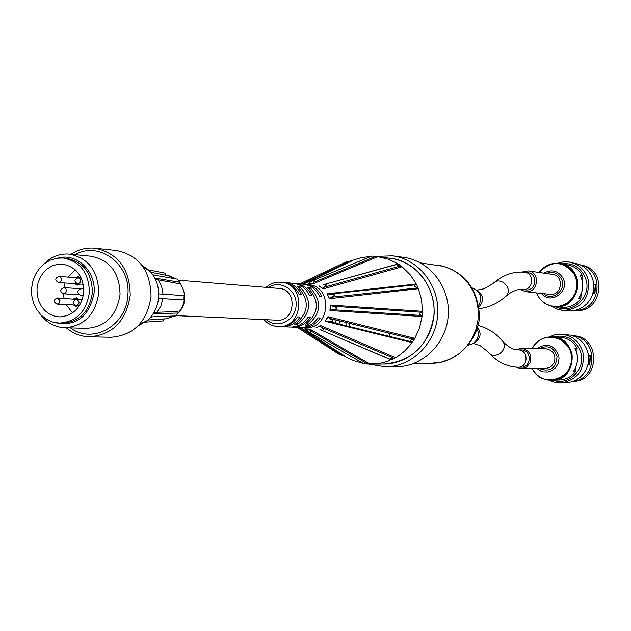 <?xml version="1.0" encoding="UTF-8"?>
<svg xmlns="http://www.w3.org/2000/svg" width="631" height="631" viewBox="0 0 631 631"><rect width="100%" height="100%" fill="white"/><g stroke="black" fill="none" stroke-linecap="round" stroke-linejoin="round"><path stroke-width="0.95" d="M558.916 338.768C572.901 347.381 575.48 358.763 566.67 372.905M573.114 381.384L573.169 381.376C600.523 381.503 600.475 335.731 573.137 335.81L573.082 335.802M577.136 348.383L574.896 348.17C578.832 356.365 578.272 364.213 573.2 371.698L573.319 371.541M573.2 371.698L575.48 371.485M575.922 366.879L575.401 371.651C571.363 376.825 566.141 379.602 559.721 379.972L552.362 380.233C578.359 380.43 578.327 336.757 552.346 336.907L559.705 337.183C567.34 337.735 573.137 341.403 577.089 348.209L575.038 348.407M577.136 348.446L576.9 353.352M588.549 355.971L590.435 355.734L588.502 355.584M588.589 356.01L590.095 356.129L589.804 364.56L590.435 355.734M573.508 381.234C597.999 378.758 597.959 338.476 573.476 335.952M577.294 355.403L576.915 353.234M549.222 380.193L554.98 382.378L560.21 382.97L571.276 381.968L576.04 380.075L580.291 377.164L583.833 373.363L586.491 368.859L588.139 363.858L588.691 358.605L588.131 353.352L586.475 348.359L583.809 343.848L580.268 340.038L576.008 337.12L571.244 335.219L560.186 334.185L554.957 334.769L549.199 336.93M532.264 348.47C536.563 340.795 543.015 336.938 551.636 336.883L552.228 336.899C562.844 338.05 569.477 343.99 572.112 354.725C572.901 369.435 566.275 377.937 552.243 380.233L551.652 380.256C545.066 380.327 539.56 377.859 535.127 372.834M575.306 310.373L575.354 310.373C602.471 313.899 608.3 268.498 581.143 265.17L581.096 265.162M582.374 275.597L582.358 275.439C579.013 269.611 574.115 266.085 567.64 264.87C574.1 266.077 578.99 269.595 582.326 275.424L580.149 275.1C584.093 283.248 583.533 291.088 578.461 298.637L578.588 298.471M578.461 298.637L580.709 298.708M580.891 297.856L580.638 298.873C575.851 304.923 569.714 307.739 562.213 307.313L554.886 306.658C580.646 310.089 586.199 266.771 560.375 263.679L567.64 264.87M582.161 280.306L582.35 275.439L582.153 280.267M593.803 284.636L595.23 284.731L594.67 292.705L593.132 292.61L594.946 293.147L595.577 284.321L593.763 284.202M595.238 284.731L595.577 284.321M575.724 310.271C600.318 310.854 605.444 270.912 581.474 265.359M581.19 293.857L581.743 292.232M581.837 292.24L581.869 291.822M582.555 282.309L582.484 281.868M551.762 306.232L557.197 309.111L562.308 310.349L573.405 310.72L578.375 309.442L582.965 307.076L586.964 303.748L590.182 299.615L592.454 294.858L593.676 289.724L593.787 284.447L592.785 279.281L590.719 274.469L587.69 270.257L583.833 266.826L579.345 264.35L568.499 261.952L563.238 261.881L557.244 263.316M542.321 268.853C547.361 264.421 553.142 262.662 559.681 263.569L560.265 263.663C566.764 264.878 571.694 268.42 575.078 274.272C583.628 288.517 570.85 308.804 554.767 306.65L554.184 306.595C547.629 305.854 542.471 302.714 538.708 297.169M518.075 367.226C528.368 367.542 528.865 350.189 518.572 349.842L521.766 349.889C532.012 350.237 531.515 367.502 521.269 367.187L518.075 367.226C507.158 366.863 497.685 362.297 489.64 353.534M516.174 349.677L521.316 348.273L545.768 348.706C553.411 350.252 556.234 354.93 554.247 362.73L550.8 366.832L546.533 368.362L521.316 368.78L515.874 367.171M521.316 348.273C529.235 349.889 532.17 354.748 530.103 362.864L526.53 367.139L521.316 368.78M527.847 272.687L527.918 272.695C538.432 273.736 536.161 291.483 525.726 289.874L522.145 289.479C519.25 288.864 515.109 290.134 509.73 293.281L504.571 297.28M477.123 328.357C479.702 335.329 477.872 340.63 471.633 344.258L468.447 345.086M472.043 287.862C480.562 291.309 482.754 297.335 478.621 305.948M263.837 319.586L267.292 322.796L271.33 325.091L275.747 326.361L279.872 326.653C287.318 326.684 293.257 323.419 297.682 316.872L300.088 316.991C295.671 323.522 289.747 326.771 282.325 326.748L290.315 327.047C297.682 327.071 303.55 323.853 307.936 317.385L310.286 317.503C305.917 323.955 300.056 327.166 292.705 327.134L291.514 327.055M292.705 327.134L300.498 327.434C307.794 327.457 313.607 324.279 317.945 317.89L320.232 318C315.91 324.373 310.113 327.544 302.833 327.521L301.673 327.442M282.325 326.748L281.103 326.661M309.908 289.195L310.034 287.539C322.338 301.042 321.447 313.575 307.336 325.146L307.455 323.537M307.336 325.146L305.002 325.052C319.136 313.449 320.035 300.877 307.699 287.342L310.034 287.539M299.788 288.375L299.906 286.671C312.345 300.332 311.438 313.023 297.185 324.736L297.304 323.072M297.185 324.736L294.787 324.634C309.072 312.889 309.987 300.167 297.516 286.466L299.906 286.671M294.275 283.445L295.474 283.508C302.904 284.439 308.37 288.477 311.848 295.631L309.505 295.45C306.011 288.28 300.537 284.226 293.084 283.295L285.125 282.585C292.642 283.524 298.155 287.618 301.673 294.851L299.268 294.669C295.742 287.413 290.213 283.311 282.68 282.373L278.547 282.144L274.004 282.838L269.713 284.613L265.88 287.357M283.903 282.522L285.125 282.585M304.402 284.344L305.57 284.415C312.929 285.33 318.332 289.321 321.786 296.389L319.491 296.215C316.036 289.132 310.618 285.125 303.243 284.202L295.474 283.508M339.502 320.848L340.251 324.31M371.091 256.367L361.255 257.653L349.755 261.195L301.926 284.084M377.693 256.667L375.571 256.407L313.497 282.412L312.763 283.587L313.205 283.776L377.693 256.667L388.664 259.27L398.074 263.924L323.088 284.778C327.032 283.895 327.394 284.723 324.176 287.255L322.796 288.493L323.096 288.895L402.097 266.779L400.18 266.045L401.442 266.243C397.94 265.556 396.544 264.917 397.254 264.318L398.784 264.357L401.387 266.258M398.721 264.373L397.711 264.294M416.61 284.81L415.577 284.81L416.271 284.045L415.498 282.609L410.055 274.58L402.097 266.779M418.014 287.886L418.061 287.894C414.322 286.805 413.557 285.78 415.797 284.794L416.681 284.802L418.085 287.878L331.125 297.248L329.169 298.195L329.24 298.692L418.392 288.69L416.878 287.665M422.36 312.211L421.263 312.274L422.431 311.335L421.563 299.772L418.392 288.69M414.346 339.084L413.187 339.162L414.827 338.342L419.552 327.836L422.06 316.517L421.043 315.445L422.163 315.642C418.55 314.262 418.637 313.118 422.431 312.219L422.186 315.642M394.801 358.077L393.578 358.132L395.582 357.667L398.279 356.002L404.574 351.096L411.104 343.942L412.067 342.625L411.491 341.789L412.516 341.923M390.889 359.504L391.898 359.552M310.058 330.502C311.391 332.774 311.075 333.334 309.111 332.182L304.899 328.743L309.963 329.13L309.49 329.256L310.058 330.502L367.857 364.103L380.256 363.338L387.174 361.5L391.141 359.544M299.031 327.379L342.996 355.632L353.786 360.751L363.243 363.44M278.026 326.582C303.708 328.696 306.587 283.351 280.842 282.207M268.475 287.57C280.369 279.202 297.367 290.118 296.113 305.451C295.418 320.824 277.175 329.5 266.44 319.696M302.833 327.521L305.507 327.623C330.486 329.666 333.271 285.772 308.228 284.652L305.57 284.415M177.981 280.164L279.186 288.446C297.722 289.156 295.647 321.818 277.167 320.185L276.757 320.162M345.015 356.16L300.474 327.426M304.899 328.743L305.712 329.216M369.995 364.134L309.963 329.13M315.879 327.907L320.477 325.509L320.122 325.856L321.313 327.26C324.129 330.171 323.671 330.944 319.933 329.563L391.188 359.899M395.582 357.667L320.477 325.509M325.068 321.25L327.946 316.699L327.805 317.18L329.611 318.379C334.122 321.187 333.515 322.149 327.797 321.25L325.068 321.25L412.067 342.625M414.827 338.342L327.946 316.699M329.958 310.547L330.352 305.073L332.703 306.248C338.216 307.786 338.137 308.93 332.45 309.703L329.958 310.547L422.06 316.517M422.431 311.335L330.352 305.073M329.24 298.692L327.032 293.778L329.737 294.149C335.526 294.038 335.992 295.071 331.125 297.248M416.271 284.045L327.032 293.778M323.096 288.895L318.892 285.859M313.205 283.776L308.141 283.429L312.763 280.606C314.908 279.707 315.153 280.314 313.497 282.412M309.08 283.035L308.141 283.429M303.266 284.202L351.838 260.942M350.221 261.195L346.316 261.77L302.083 282.735M300.435 283.95L301.5 283.011L301.973 283.989M312.763 283.587L308.583 283.303M376.888 256.557L371.856 256.052L313.591 280.259M322.796 288.493L319.333 285.985M329.169 298.195L327.347 294.133M330.131 310.081L330.455 305.562M414.393 339.084L412.579 341.939L411.68 341.836C409.637 340.59 410.552 339.675 414.409 339.099M325.43 320.934L327.805 317.18M394.856 358.077L391.961 359.583L390.415 359.418C389.832 358.763 391.315 358.321 394.864 358.1M316.336 327.836L320.122 325.856M369.182 364.119L364.119 363.945L309.884 332.632M305.317 328.932L309.49 329.256M298.834 328.499L339.683 354.614L343.445 355.687M298.913 327.371L298.297 328.159L297.548 327.315M158.767 293.88L184.118 295.639L183.929 299.977L158.555 298.376M183.929 299.977L158.562 298.345M166.095 275.266L165.346 273.191L147.22 269.618M152.947 274.966L177.066 279.076L179.717 282.238L179.188 283.674L155.431 279.336M179.717 282.238L154.8 278.066M143.773 322.244L163.287 320.903L164.21 319.034L163.334 318.97M147.883 320.027L164.21 318.931M152.055 316.833L149.681 318.229M152.473 274.28L153.57 275.069M158.46 280.235L161.717 286.805L163.035 294.18M162.845 298.668L160.897 305.94L157.08 312.266L177.981 311.564L178.392 313L175.473 315.942L150.864 316.88M153.759 312.779L157.08 312.266M153.073 313.875L178.392 313M79.577 284.053L77.392 284.731L75.294 283.729M75.736 277.687L77.952 277.001L79.932 277.9M77.447 305.625L75.957 305.917L73.835 304.954M74.166 298.905L76.375 298.179L78.796 299.52M83.363 295.718L81.005 295.363M80.823 288.635L83.836 288.233M75.215 277.648L77.984 276.615L80.468 277.94M80.098 284.092L77.368 285.117L74.773 283.69M73.646 298.881L76.398 297.793L79.261 299.544M78.134 305.656L75.933 306.303L73.322 304.931M83.868 288.832L80.965 288.643C76.998 290.607 76.848 292.831 80.508 295.332L83.395 295.545M72.541 312.913L66.113 304.568M64.023 298.337L63.455 293.794M63.849 287.626L65.048 283.003M67.967 277.096L75.27 269.808M83.82 292.216C81.375 307.747 73.188 315.973 59.251 316.896L53.982 316.005L49.052 313.796L44.706 310.389L41.181 305.964L38.641 300.742L37.229 294.993L37 289.022L37.978 283.122L40.108 277.601L43.287 272.742L47.349 268.79L52.081 265.959L57.255 264.389L62.595 264.176C76.485 266.929 83.56 276.283 83.82 292.216M89.373 292.626C86.368 311.73 76.304 321.889 59.18 323.104L52.641 322.039L46.52 319.325L41.125 315.121L36.74 309.647L33.593 303.188L31.834 296.073L31.55 288.675L32.765 281.371L35.407 274.532L39.351 268.522L44.391 263.64L50.267 260.153L56.687 258.237L63.305 258.008C80.366 261.471 89.058 273.01 89.373 292.626M63.305 258.008L66.381 258.292C83.41 261.755 92.079 273.262 92.386 292.816C89.397 311.872 79.356 321.999 62.264 323.206L59.18 323.104M375.753 256.407L392.553 255.831C418.921 259.254 439.704 285.946 437.74 314.435C436.092 342.941 412.098 366.8 385.509 366.863L368.827 364.134M392.553 255.831L403.666 257.361C429.695 260.737 450.203 287.042 448.27 315.106C446.645 343.185 422.975 366.69 396.725 366.745L385.509 366.863M346.49 325.841L345.772 322.409M349.882 326.669L349.053 323.222M552.275 274.351L552.393 274.367C564.627 275.605 562 296.176 549.838 294.338L525.552 291.688L520.307 289.432M522.121 272L528.202 270.896C540.893 272.182 538.156 293.596 525.552 291.688M89.35 336.804L110.859 337.269C133.685 335.447 147.078 321.905 151.038 296.625C150.635 270.691 139.072 255.31 116.364 250.491L94.965 248.228C118.06 253.134 129.82 268.83 130.223 295.316C126.192 321.116 112.563 334.951 89.35 336.804C80.736 336.528 73.022 333.515 66.216 327.773M43.657 264.223C50.969 256.754 59.527 253.386 69.331 254.119C88.577 258.087 98.373 271.133 98.72 293.249C95.344 314.806 83.986 326.29 64.662 327.726C54.842 327.205 46.781 322.788 40.471 314.459M54.061 322.417C75.704 327.142 89.042 317.314 94.082 292.926C96.212 271.338 76.722 252.589 58.147 258.04M70.491 327.899C92.536 344.81 126.681 325.628 127.848 295.142C131.059 264.499 99.375 240.537 75.128 254.679M69.331 254.119L91.132 256.249C110.062 260.146 119.693 272.931 120.04 294.598C116.727 315.705 105.566 326.961 86.557 328.365L64.662 327.726M70.877 254.269C78.354 249.426 86.384 247.415 94.965 248.228M141.723 264.973L150.312 271.582C156.409 278.665 159.193 287.144 158.681 297.02C157.821 306.65 153.996 314.522 147.204 320.627L137.85 326.101M588.139 363.842L589.528 363.953L588.139 363.842M575.488 371.422L573.382 371.47M589.52 364.103L588.108 363.992M588.013 364.418L589.804 364.56M553.008 336.93C566.488 334.083 575.764 339.289 580.843 352.563C585.962 369.103 568.72 386.133 553.024 380.209M549.183 380.193L554.957 382.378L561.085 382.954C577.822 379.854 585.087 369.577 582.878 352.114C579.321 341.284 572.049 335.313 561.062 334.209L554.933 334.769L549.167 336.938M595.222 284.849L593.81 284.755L595.222 284.849M581.183 293.794L580.891 297.848M580.725 298.644L578.635 298.416M582.374 275.66L580.299 275.353M593.022 293.013L594.946 293.147M561.022 263.79C573.382 262.488 581.735 267.828 586.073 279.825C591.649 297.532 571.457 315.192 555.54 306.713M551.723 306.224L557.173 309.103L563.183 310.436C581.735 308.859 590.048 298.518 588.108 279.415C585.111 269.887 578.864 264.113 569.375 262.086L563.215 261.881L557.205 263.316M501.432 339.896L502.86 341.497C509.138 350.095 493.836 360.932 488.149 351.932L480.38 345.82L473.218 343.406M477.47 327.118C481.8 333.554 480.704 338.752 474.181 342.704M539.166 348.588C547.787 344.644 553.742 347.263 557.023 356.436C556.116 368.465 550.161 372.495 539.174 368.504M532.296 348.47C540.302 330.723 568.657 335.156 571.205 354.748C576.348 377.993 541.958 390.053 532.304 368.614C536.571 376.297 543.031 380.177 551.652 380.256C565.699 377.953 572.325 369.443 571.536 354.725C568.902 343.974 562.268 338.027 551.636 336.883M537.02 348.549C547.101 342.357 554.365 344.889 558.814 356.152L559.027 358.566L558.206 363.306L555.84 367.455L552.22 370.476L547.811 371.998L543.173 371.84L540.941 371.123L537.028 368.536M524.677 272.245L524.747 272.253C535.096 273.255 533.234 290.694 522.902 289.55L522.547 289.519M476.886 290.189L484.214 288.753L493.024 283.571C499.87 275.431 513.555 288.257 506.172 295.907C498.545 303.061 489.482 307.329 478.976 308.725M477.754 291.017C483.819 295.915 484.158 301.271 478.787 307.084M420.554 262.93L443.372 266.321L452.356 269.768L460.488 275.1L467.405 282.089L472.816 290.441L476.476 299.812L478.235 309.789L478.006 319.956L475.806 329.871L471.728 339.107L465.946 347.263L458.713 354.007L450.345 359.039L441.203 362.162L431.675 363.251C460.007 363.803 481.414 333.728 479.237 313.291C476.997 288.848 465.102 273.199 443.554 266.353L440.564 265.675M390.124 336.552L388.609 333.058M384.145 364.079C412.792 361.177 429.466 344.447 434.191 313.891C434.806 281.055 411.089 260.106 390.849 258.418C416.01 261.589 435.879 287.034 434.002 314.199C432.432 341.379 409.511 364.111 384.145 364.079L371.762 364.158M335.597 323.167L334.974 319.72M400.18 266.045L324.176 287.255M329.737 294.149L415.577 284.81M421.043 315.445L332.45 309.703M332.703 306.248L421.263 312.274M411.491 341.789L327.797 321.25M329.611 318.379L413.187 339.162M321.313 327.26L393.578 358.132M174.495 315.981L166.75 318.742L164.991 318.852M167.728 275.589L175.765 278.855M179.63 282.491C186.571 292.879 186.145 302.99 178.344 312.826M77.747 283.926C73.93 281.584 74.079 279.525 78.197 277.766L79.979 278.705L80.721 280.898L80.405 282.238L77.747 283.926L83.324 284.321M58.486 282.538C54.739 280.172 54.905 278.129 58.991 276.41L60.86 277.466L61.483 279.722L60.513 281.805L58.494 282.538L77.085 283.808M58.991 276.41L77.321 277.821M57.066 304.11C53.217 301.847 53.327 299.796 57.397 297.958L59.929 300.506L59.953 301.192L59.03 303.322L57.066 304.11L74.639 305.002M57.397 297.958L76.698 299.402M76.028 299.433L76.596 299.394C80.011 301.642 79.9 303.692 76.264 305.562L79.403 305.719M63.565 293.801C59.716 291.49 59.842 289.432 63.952 287.626L65.892 288.746L66.484 291.009L65.703 292.863L63.565 293.801L79.009 294.74M546.162 273.468C552.385 271.125 557.362 272.758 561.085 278.366C567.64 289.164 552.701 302.154 543.583 293.66M539.15 272.466C551.533 260.075 563.207 260.666 574.186 274.24L576.064 278.886L576.837 283.871L576.458 288.919L574.959 293.738L572.412 298.084L568.965 301.705L564.8 304.394L560.162 306.027L555.304 306.5L550.484 305.79L545.965 303.945L542.005 301.066L538.803 297.311L536.539 292.887M539.119 272.458C544.364 265.517 551.218 262.559 559.681 263.569C566.181 264.783 571.126 268.325 574.502 274.185C583.068 288.446 570.274 308.748 554.184 306.595C545.736 305.475 539.844 300.908 536.516 292.887M543.954 273.152C551.486 269.043 557.741 270.533 562.702 277.616C570.724 290.915 550.816 305.585 541.366 293.415M559.705 337.183C567.364 337.735 573.169 341.418 577.12 348.225L576.908 353.399M575.937 366.84L575.433 371.635C571.394 376.817 566.157 379.594 559.721 379.972M573.256 371.643C578.272 364.19 578.832 356.389 574.944 348.233M590.095 356.121L589.52 364.111M581.198 293.754L580.67 298.857C575.882 304.923 569.73 307.739 562.213 307.313M578.517 298.581C583.533 291.072 584.093 283.264 580.197 275.163M595.23 284.715L594.654 292.713M518.067 349.819L517.499 349.803C514.533 350.008 510.613 348.178 505.731 344.297L502.86 341.497C496.423 333.539 488.11 328.159 477.919 325.351M494.68 282.199C503.869 274.556 513.894 271.235 524.747 272.253L527.918 272.695M390.849 258.418L378.568 256.778M323.892 284.557L397.025 264.381M320.714 329.895L390.21 359.331M175.875 278.87L169.463 275.928L150.935 272.3M174.621 315.973L166.75 318.742L147.906 319.996M179.669 282.365C186.823 293.967 186.397 304.166 178.384 312.976M78.197 277.766L81.265 278.003M77.392 284.731L78.97 284.841M77.952 277.001L79.53 277.119M75.957 305.917L77.534 305.996M76.375 298.179L77.952 298.266M82.298 299.717L75.917 299.433C72.486 301.681 72.597 303.724 76.264 305.562M63.952 287.626L80.192 288.706M82.424 295.805L83.331 295.86M82.921 288.028L83.828 288.083M175.804 315.618L277.167 320.185M414.188 363.353L431.675 363.251M528.202 270.896L552.393 274.367M150.312 271.582L143.308 267.134M147.204 320.627L139.688 324.153"/></g></svg>
